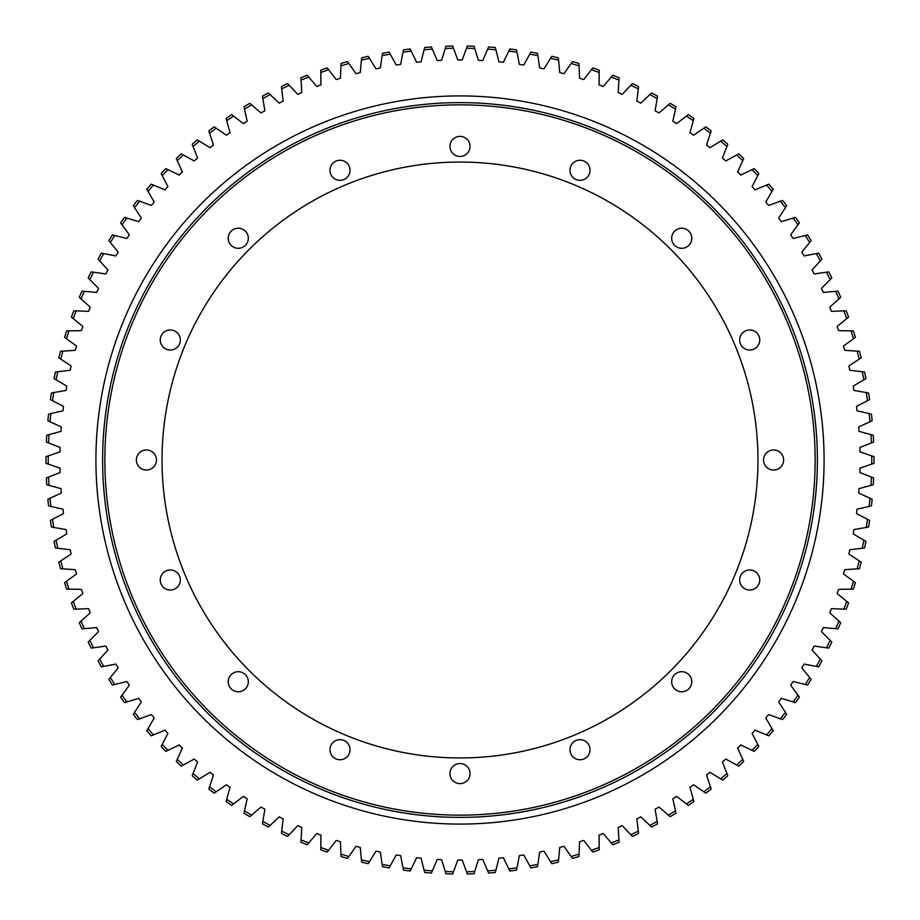 <?xml version="1.0" encoding="UTF-8"?>
<svg xmlns="http://www.w3.org/2000/svg" width="920" height="920" viewBox="0 0 920 920"><rect width="100%" height="100%" fill="white"/><g stroke="black" fill="none" stroke-linecap="round" stroke-linejoin="round"><path stroke-width="1.38" d="M474.731 871.516L478.377 859.648A400.062 400.062 0 0 0 482.816 859.418L487.657 870.849A411.78 411.78 0 0 0 495.903 870.216L498.928 858.164A400.062 400.062 0 0 0 503.343 857.704L508.772 868.882A411.78 411.78 0 0 0 516.971 867.824L519.374 855.634A400.062 400.062 0 0 0 523.756 854.956L529.759 865.835A411.78 411.78 0 0 0 537.889 864.351L539.66 852.058A400.062 400.062 0 0 0 544.007 851.149L550.551 861.706A411.78 411.78 0 0 0 558.601 859.809L559.74 847.435A400.062 400.062 0 0 0 564.029 846.296L571.113 856.508A411.78 411.78 0 0 0 579.048 854.197L579.542 841.788A400.062 400.062 0 0 0 583.786 840.431L591.376 850.264A411.78 411.78 0 0 0 599.184 847.55L599.046 835.13A400.062 400.062 0 0 0 603.198 833.554L611.294 842.984A411.78 411.78 0 0 0 618.953 839.868L618.171 827.471A400.062 400.062 0 0 0 622.242 825.688L630.809 834.681A411.78 411.78 0 0 0 638.296 831.185L636.87 818.846A400.062 400.062 0 0 0 640.849 816.856L649.865 825.389A411.78 411.78 0 0 0 657.168 821.514L655.109 809.255A400.062 400.062 0 0 0 658.984 807.07L668.426 815.131A411.78 411.78 0 0 0 675.51 810.876L672.831 798.755A400.062 400.062 0 0 0 676.579 796.363L686.435 803.931A411.78 411.78 0 0 0 693.289 799.319L689.988 787.347A400.062 400.062 0 0 0 693.611 784.771L703.834 791.821A411.78 411.78 0 0 0 710.447 786.864L706.537 775.077A400.062 400.062 0 0 0 710.021 772.317L720.601 778.826A411.78 411.78 0 0 0 726.949 773.536L722.43 761.967A400.062 400.062 0 0 0 725.765 759.034L736.667 764.991A411.78 411.78 0 0 0 742.727 759.38L737.621 748.052A400.062 400.062 0 0 0 740.807 744.947L751.996 750.341A411.78 411.78 0 0 0 757.769 744.429L752.088 733.378A400.062 400.062 0 0 0 755.101 730.123L766.556 734.931A411.78 411.78 0 0 0 772.018 728.72L765.773 717.98A400.062 400.062 0 0 0 768.625 714.564L780.309 718.784A411.78 411.78 0 0 0 785.438 712.298L778.654 701.902A400.062 400.062 0 0 0 781.321 698.337L793.201 701.948A411.78 411.78 0 0 0 797.996 695.209L790.682 685.17A400.062 400.062 0 0 0 793.155 681.49L805.218 684.48A411.78 411.78 0 0 0 809.657 677.499L801.837 667.851A400.062 400.062 0 0 0 804.114 664.044L816.316 666.413A411.78 411.78 0 0 0 820.387 659.214L812.084 649.98A400.062 400.062 0 0 0 814.165 646.058L826.47 647.795A411.78 411.78 0 0 0 830.162 640.4L821.387 631.603A400.062 400.062 0 0 0 823.273 627.578L835.647 628.682A411.78 411.78 0 0 0 838.959 621.103L829.748 612.778A400.062 400.062 0 0 0 831.415 608.649L843.835 609.12A411.78 411.78 0 0 0 846.745 601.381L837.119 593.538A400.062 400.062 0 0 0 838.58 589.341L851 589.156A411.78 411.78 0 0 0 853.519 581.29L843.49 573.942A400.062 400.062 0 0 0 844.732 569.675L857.13 568.859A411.78 411.78 0 0 0 859.234 560.866L848.849 554.047A400.062 400.062 0 0 0 849.873 549.723L862.212 548.274A411.78 411.78 0 0 0 863.903 540.178L853.173 533.91A400.062 400.062 0 0 0 853.978 529.54L866.226 527.447A411.78 411.78 0 0 0 867.491 519.283L856.462 513.567A400.062 400.062 0 0 0 857.037 509.162L869.158 506.448A411.78 411.78 0 0 0 869.998 498.226L858.693 493.085A400.062 400.062 0 0 0 859.038 488.658L870.998 485.323A411.78 411.78 0 0 0 871.424 477.066L859.866 472.523A400.062 400.062 0 0 0 859.981 468.084L871.757 464.128A411.78 411.78 0 0 0 871.757 455.871L859.981 451.916A400.062 400.062 0 0 0 859.866 447.476L871.424 442.934A411.78 411.78 0 0 0 870.998 434.677L859.038 431.342A400.062 400.062 0 0 0 858.693 426.914L869.998 421.774A411.78 411.78 0 0 0 869.158 413.551L857.037 410.837A400.062 400.062 0 0 0 856.462 406.433L867.491 400.717A411.78 411.78 0 0 0 866.226 392.553L853.978 390.459A400.062 400.062 0 0 0 853.173 386.089L863.903 379.822A411.78 411.78 0 0 0 862.212 371.726L849.873 370.277A400.062 400.062 0 0 0 848.849 365.953L859.234 359.133A411.78 411.78 0 0 0 857.13 351.141L844.732 350.324A400.062 400.062 0 0 0 843.49 346.058L853.519 338.709A411.78 411.78 0 0 0 851 330.843L838.58 330.659A400.062 400.062 0 0 0 837.119 326.462L846.745 318.619A411.78 411.78 0 0 0 843.835 310.879L831.415 311.351A400.062 400.062 0 0 0 829.748 307.222L838.959 298.897A411.78 411.78 0 0 0 835.647 291.318L823.273 292.422A400.062 400.062 0 0 0 821.387 288.397L830.162 279.599A411.78 411.78 0 0 0 826.47 272.205L814.165 273.941A400.062 400.062 0 0 0 812.084 270.02L820.387 260.786A411.78 411.78 0 0 0 816.316 253.586L804.114 255.955A400.062 400.062 0 0 0 801.826 252.149L809.657 242.5A411.78 411.78 0 0 0 805.218 235.52L793.155 238.51A400.062 400.062 0 0 0 790.682 234.83L797.996 224.779A411.78 411.78 0 0 0 793.201 218.052L781.321 221.662A400.062 400.062 0 0 0 778.654 218.097L785.438 207.702A411.78 411.78 0 0 0 780.309 201.215L768.625 205.436A400.062 400.062 0 0 0 765.773 202.02L772.018 191.28A411.78 411.78 0 0 0 766.556 185.07L755.101 189.876A400.062 400.062 0 0 0 752.088 186.622L757.769 175.57A411.78 411.78 0 0 0 751.996 169.659L740.807 175.053A400.062 400.062 0 0 0 737.621 171.948L742.727 160.62A411.78 411.78 0 0 0 736.667 155.008L725.765 160.965A400.062 400.062 0 0 0 722.43 158.033L726.949 146.464A411.78 411.78 0 0 0 720.601 141.174L710.021 147.683A400.062 400.062 0 0 0 706.537 144.923L710.447 133.135A411.78 411.78 0 0 0 703.834 128.179L693.611 135.228A400.062 400.062 0 0 0 689.988 132.652L693.289 120.681A411.78 411.78 0 0 0 686.435 116.07L676.579 123.636A400.062 400.062 0 0 0 672.831 121.245L675.51 109.123A411.78 411.78 0 0 0 668.426 104.868L658.984 112.93A400.062 400.062 0 0 0 655.109 110.745L657.168 98.486A411.78 411.78 0 0 0 649.865 94.61L640.849 103.143A400.062 400.062 0 0 0 636.87 101.154L638.296 88.814A411.78 411.78 0 0 0 630.809 85.318L622.242 94.311A400.062 400.062 0 0 0 618.171 92.529L618.953 80.132A411.78 411.78 0 0 0 611.294 77.015L603.198 86.445A400.062 400.062 0 0 0 599.046 84.87L599.184 72.45A411.78 411.78 0 0 0 591.376 69.736L583.786 79.568A400.062 400.062 0 0 0 579.542 78.212L579.048 65.803A411.78 411.78 0 0 0 571.113 63.491L564.029 73.703A400.062 400.062 0 0 0 559.74 72.565L558.601 60.191A411.78 411.78 0 0 0 550.551 58.293L544.007 68.85A400.062 400.062 0 0 0 539.66 67.942L537.889 55.648A411.78 411.78 0 0 0 529.759 54.165L523.756 65.044A400.062 400.062 0 0 0 519.374 64.365L516.971 52.175A411.78 411.78 0 0 0 508.772 51.117L503.343 62.295A400.062 400.062 0 0 0 498.928 61.835L495.903 49.783A411.78 411.78 0 0 0 487.657 49.151L482.816 60.582A400.062 400.062 0 0 0 478.377 60.352L474.731 48.484A411.78 411.78 0 0 0 466.474 48.265L462.219 59.938A400.062 400.062 0 0 0 457.78 59.938L453.525 48.265A411.78 411.78 0 0 0 445.268 48.484L441.623 60.352A400.062 400.062 0 0 0 437.184 60.582L432.342 49.151A411.78 411.78 0 0 0 424.097 49.783L421.072 61.835A400.062 400.062 0 0 0 416.656 62.295L411.228 51.117A411.78 411.78 0 0 0 403.029 52.175L400.625 64.365A400.062 400.062 0 0 0 396.244 65.044L390.241 54.165A411.78 411.78 0 0 0 382.11 55.648L380.339 67.942A400.062 400.062 0 0 0 375.992 68.85L369.449 58.293A411.78 411.78 0 0 0 361.399 60.191L360.26 72.565A400.062 400.062 0 0 0 355.971 73.703L348.887 63.491A411.78 411.78 0 0 0 340.952 65.803L340.457 78.212A400.062 400.062 0 0 0 336.214 79.568L328.624 69.736A411.78 411.78 0 0 0 320.815 72.45L320.953 84.87A400.062 400.062 0 0 0 316.802 86.445L308.706 77.015A411.78 411.78 0 0 0 301.047 80.132L301.829 92.529A400.062 400.062 0 0 0 297.758 94.311L289.19 85.318A411.78 411.78 0 0 0 281.704 88.814L283.13 101.154A400.062 400.062 0 0 0 279.151 103.143L270.123 94.61A411.78 411.78 0 0 0 262.832 98.486L264.891 110.745A400.062 400.062 0 0 0 261.015 112.93L251.574 104.868A411.78 411.78 0 0 0 244.49 109.123L247.169 121.245A400.062 400.062 0 0 0 243.409 123.636L233.565 116.07A411.78 411.78 0 0 0 226.711 120.681L230.011 132.652A400.062 400.062 0 0 0 226.389 135.228L216.165 128.179A411.78 411.78 0 0 0 209.553 133.135L213.463 144.923A400.062 400.062 0 0 0 209.978 147.683L199.398 141.174A411.78 411.78 0 0 0 193.05 146.464L197.57 158.033A400.062 400.062 0 0 0 194.235 160.965L183.333 155.008A411.78 411.78 0 0 0 177.272 160.62L182.379 171.948A400.062 400.062 0 0 0 179.193 175.053L168.004 169.659A411.78 411.78 0 0 0 162.23 175.57L167.911 186.622A400.062 400.062 0 0 0 164.898 189.876L153.445 185.07A411.78 411.78 0 0 0 147.982 191.28L154.227 202.02A400.062 400.062 0 0 0 151.374 205.436L139.69 201.215A411.78 411.78 0 0 0 134.561 207.702L141.346 218.097A400.062 400.062 0 0 0 138.678 221.662L126.799 218.052A411.78 411.78 0 0 0 122.003 224.79L129.317 234.83A400.062 400.062 0 0 0 126.845 238.51L114.781 235.52A411.78 411.78 0 0 0 110.343 242.5L118.162 252.149A400.062 400.062 0 0 0 115.885 255.955L103.684 253.586A411.78 411.78 0 0 0 99.613 260.786L107.916 270.02A400.062 400.062 0 0 0 105.834 273.941L93.529 272.205A411.78 411.78 0 0 0 89.838 279.599L98.612 288.397A400.062 400.062 0 0 0 96.726 292.422L84.352 291.318A411.78 411.78 0 0 0 81.04 298.897L90.252 307.222A400.062 400.062 0 0 0 88.584 311.351L76.165 310.879A411.78 411.78 0 0 0 73.255 318.619L82.88 326.462A400.062 400.062 0 0 0 81.42 330.659L69 330.843A411.78 411.78 0 0 0 66.481 338.709L76.509 346.058A400.062 400.062 0 0 0 75.267 350.324L62.87 351.141A411.78 411.78 0 0 0 60.766 359.133L71.15 365.953A400.062 400.062 0 0 0 70.127 370.277L57.787 371.726A411.78 411.78 0 0 0 56.097 379.822L66.826 386.089A400.062 400.062 0 0 0 66.021 390.459L53.774 392.553A411.78 411.78 0 0 0 52.509 400.717L63.537 406.433A400.062 400.062 0 0 0 62.962 410.837L50.841 413.551A411.78 411.78 0 0 0 50.002 421.774L61.306 426.914A400.062 400.062 0 0 0 60.961 431.342L49.001 434.677A411.78 411.78 0 0 0 48.576 442.934L60.133 447.476A400.062 400.062 0 0 0 60.018 451.927L48.242 455.871A411.78 411.78 0 0 0 48.242 464.128L60.018 468.084A400.062 400.062 0 0 0 60.133 472.523L48.576 477.066A411.78 411.78 0 0 0 49.001 485.323L60.961 488.658A400.062 400.062 0 0 0 61.306 493.085L50.002 498.226A411.78 411.78 0 0 0 50.841 506.448L62.962 509.162A400.062 400.062 0 0 0 63.537 513.567L52.509 519.283A411.78 411.78 0 0 0 53.774 527.447L66.021 529.54A400.062 400.062 0 0 0 66.826 533.91L56.097 540.178A411.78 411.78 0 0 0 57.787 548.274L70.127 549.723A400.062 400.062 0 0 0 71.15 554.047L60.766 560.866A411.78 411.78 0 0 0 62.87 568.859L75.267 569.675A400.062 400.062 0 0 0 76.509 573.942L66.481 581.29A411.78 411.78 0 0 0 69 589.156L81.42 589.341A400.062 400.062 0 0 0 82.88 593.538L73.255 601.381A411.78 411.78 0 0 0 76.165 609.12L88.584 608.649A400.062 400.062 0 0 0 90.252 612.778L81.04 621.103A411.78 411.78 0 0 0 84.352 628.682L96.726 627.578A400.062 400.062 0 0 0 98.612 631.603L89.838 640.4A411.78 411.78 0 0 0 93.529 647.795L105.834 646.058A400.062 400.062 0 0 0 107.916 649.98L99.613 659.214A411.78 411.78 0 0 0 103.684 666.413L115.885 664.044A400.062 400.062 0 0 0 118.174 667.851L110.354 677.499A411.78 411.78 0 0 0 114.781 684.48L126.845 681.49A400.062 400.062 0 0 0 129.317 685.17L122.003 695.221A411.78 411.78 0 0 0 126.799 701.948L138.678 698.349A400.062 400.062 0 0 0 141.346 701.902L134.561 712.298A411.78 411.78 0 0 0 139.69 718.784L151.374 714.564A400.062 400.062 0 0 0 154.227 717.98L147.982 728.72A411.78 411.78 0 0 0 153.445 734.931L164.898 730.123A400.062 400.062 0 0 0 167.911 733.378L162.23 744.429A411.78 411.78 0 0 0 168.004 750.341L179.193 744.947A400.062 400.062 0 0 0 182.379 748.052L177.272 759.38A411.78 411.78 0 0 0 183.333 764.991L194.235 759.034A400.062 400.062 0 0 0 197.57 761.967L193.05 773.536A411.78 411.78 0 0 0 199.398 778.826L209.978 772.317A400.062 400.062 0 0 0 213.463 775.077L209.553 786.864A411.78 411.78 0 0 0 216.165 791.821L226.389 784.771A400.062 400.062 0 0 0 230.011 787.347L226.711 799.319A411.78 411.78 0 0 0 233.565 803.931L243.42 796.363A400.062 400.062 0 0 0 247.169 798.755L244.49 810.876A411.78 411.78 0 0 0 251.574 815.131L261.015 807.07A400.062 400.062 0 0 0 264.891 809.255L262.832 821.514A411.78 411.78 0 0 0 270.135 825.389L279.151 816.856A400.062 400.062 0 0 0 283.13 818.846L281.704 831.185A411.78 411.78 0 0 0 289.19 834.681L297.758 825.688A400.062 400.062 0 0 0 301.829 827.471L301.047 839.868A411.78 411.78 0 0 0 308.706 842.984L316.802 833.554A400.062 400.062 0 0 0 320.953 835.13L320.815 847.55A411.78 411.78 0 0 0 328.624 850.264L336.214 840.431A400.062 400.062 0 0 0 340.457 841.788L340.952 854.197A411.78 411.78 0 0 0 348.887 856.508L355.971 846.296A400.062 400.062 0 0 0 360.26 847.435L361.399 859.809A411.78 411.78 0 0 0 369.449 861.706L375.992 851.149A400.062 400.062 0 0 0 380.339 852.058L382.11 864.351A411.78 411.78 0 0 0 390.241 865.835L396.244 854.956A400.062 400.062 0 0 0 400.625 855.634L403.029 867.824A411.78 411.78 0 0 0 411.228 868.882L416.656 857.704A400.062 400.062 0 0 0 421.072 858.164L424.097 870.216A411.78 411.78 0 0 0 432.342 870.849L437.184 859.418A400.062 400.062 0 0 0 441.623 859.648L445.268 871.516A411.78 411.78 0 0 0 453.525 871.734L457.78 860.062A400.062 400.062 0 0 0 460 860.062A400.062 400.062 0 0 0 462.219 860.062L466.474 871.734A411.78 411.78 0 0 0 474.731 871.516L474.041 873.77A414.011 414.011 0 0 1 467.279 873.954L466.474 871.734M453.525 871.734L452.72 873.954A414.011 414.011 0 0 1 445.959 873.77L445.268 871.516M432.342 870.849L431.422 873.022A414.011 414.011 0 0 1 424.672 872.505L424.097 870.216M411.228 868.882L410.193 871.01A414.011 414.011 0 0 1 403.489 870.136L403.029 867.824M390.241 865.835L389.103 867.894A414.011 414.011 0 0 1 382.455 866.686L382.11 864.351M369.449 861.706L368.207 863.707A414.011 414.011 0 0 1 361.617 862.155L361.399 859.809M348.887 856.508L347.541 858.452A414.011 414.011 0 0 1 341.044 856.554L340.952 854.197M328.624 850.264L327.175 852.127A414.011 414.011 0 0 1 320.792 849.907L320.815 847.55M308.706 842.984L307.165 844.767A414.011 414.011 0 0 1 300.897 842.225L301.047 839.868M289.19 834.681L287.558 836.395A414.011 414.011 0 0 1 281.439 833.531L281.704 831.185M270.135 825.389L268.41 827.022A414.011 414.011 0 0 1 262.441 823.837L262.832 821.514M251.574 815.131L249.78 816.672A414.011 414.011 0 0 1 243.972 813.188L244.49 810.876M233.565 803.931L231.69 805.38A414.011 414.011 0 0 1 226.078 801.596L226.711 799.319M216.165 791.821L214.222 793.166A414.011 414.011 0 0 1 208.805 789.107L209.553 786.864M199.398 778.826L197.386 780.068A414.011 414.011 0 0 1 192.199 775.732L193.05 773.536M183.333 764.991L181.263 766.13A414.011 414.011 0 0 1 176.295 761.53L177.272 759.38M168.004 750.341L165.876 751.375A414.011 414.011 0 0 1 161.149 746.522L162.23 744.429M153.445 734.931L151.26 735.839A414.011 414.011 0 0 1 146.797 730.768L147.982 728.72M139.69 718.784L137.471 719.589A414.011 414.011 0 0 1 133.273 714.276L134.561 712.298M126.799 701.948L124.534 702.638A414.011 414.011 0 0 1 120.623 697.119L122.003 695.221M114.781 684.48L112.493 685.043A414.011 414.011 0 0 1 108.859 679.339L110.354 677.499M103.684 666.413L101.373 666.862A414.011 414.011 0 0 1 98.037 660.974L99.613 659.214M93.529 647.795L91.195 648.117A414.011 414.011 0 0 1 88.17 642.068L89.838 640.4M84.352 628.682L81.995 628.889A414.011 414.011 0 0 1 79.293 622.69L81.04 621.103M76.165 609.12L73.807 609.201A414.011 414.011 0 0 1 71.415 602.876L73.255 601.381M69 589.156L66.642 589.122A414.011 414.011 0 0 1 64.584 582.682L66.481 581.29M62.87 568.859L60.513 568.709A414.011 414.011 0 0 1 58.788 562.166L60.766 560.866M57.787 548.274L55.441 547.998A414.011 414.011 0 0 1 54.061 541.374L56.097 540.178M53.774 527.447L51.451 527.056A414.011 414.011 0 0 1 50.416 520.363L52.509 519.283M50.841 506.448L48.541 505.931A414.011 414.011 0 0 1 47.851 499.203L50.002 498.226M49.001 485.323L46.724 484.69A414.011 414.011 0 0 1 46.379 477.94L48.576 477.066M48.242 464.128L46 463.381A414.011 414.011 0 0 1 46 456.619L48.242 455.871M48.576 442.934L46.379 442.06A414.011 414.011 0 0 1 46.724 435.309L49.001 434.677M50.002 421.774L47.851 420.796A414.011 414.011 0 0 1 48.541 414.069L50.841 413.551M52.509 400.717L50.416 399.636A414.011 414.011 0 0 1 51.451 392.943L53.774 392.553M56.097 379.822L54.061 378.626A414.011 414.011 0 0 1 55.441 372.002L57.787 371.726M60.766 359.133L58.788 357.834A414.011 414.011 0 0 1 60.513 351.291L62.87 351.141M66.481 338.709L64.584 337.318A414.011 414.011 0 0 1 66.642 330.878L69 330.843M73.255 318.619L71.415 317.124A414.011 414.011 0 0 1 73.807 310.799L76.165 310.879M81.04 298.897L79.293 297.309A414.011 414.011 0 0 1 81.995 291.111L84.352 291.318M89.838 279.599L88.17 277.932A414.011 414.011 0 0 1 91.195 271.883L93.529 272.205M99.613 260.786L98.037 259.026A414.011 414.011 0 0 1 101.373 253.138L103.684 253.586M110.343 242.5L108.859 240.66A414.011 414.011 0 0 1 112.493 234.956L114.781 235.52M122.003 224.79L120.623 222.881A414.011 414.011 0 0 1 124.534 217.361L126.799 218.052M134.561 207.702L133.273 205.723A414.011 414.011 0 0 1 137.471 200.41L139.69 201.215M147.982 191.28L146.797 189.232A414.011 414.011 0 0 1 151.26 184.161L153.445 185.07M162.23 175.57L161.149 173.477A414.011 414.011 0 0 1 165.876 168.624L168.004 169.659M177.272 160.62L176.295 158.47A414.011 414.011 0 0 1 181.263 153.87L183.333 155.008M193.05 146.464L192.199 144.267A414.011 414.011 0 0 1 197.386 139.932L199.398 141.174M209.553 133.135L208.805 130.893A414.011 414.011 0 0 1 214.222 126.834L216.165 128.179M226.711 120.681L226.078 118.404A414.011 414.011 0 0 1 231.69 114.62L233.565 116.07M244.49 109.123L243.972 106.812A414.011 414.011 0 0 1 249.78 103.327L251.574 104.868M262.832 98.486L262.441 96.163A414.011 414.011 0 0 1 268.41 92.977L270.123 94.61M281.704 88.814L281.439 86.468A414.011 414.011 0 0 1 287.558 83.605L289.19 85.318M301.047 80.132L300.897 77.774A414.011 414.011 0 0 1 307.165 75.233L308.706 77.015M320.815 72.45L320.792 70.093A414.011 414.011 0 0 1 327.175 67.873L328.624 69.736M340.952 65.803L341.044 63.445A414.011 414.011 0 0 1 347.541 61.548L348.887 63.491M361.399 60.191L361.617 57.845A414.011 414.011 0 0 1 368.195 56.292L369.449 58.293M382.11 55.648L382.455 53.314A414.011 414.011 0 0 1 389.103 52.106L390.241 54.165M403.029 52.175L403.489 49.864A414.011 414.011 0 0 1 410.193 48.99L411.228 51.117M424.097 49.783L424.672 47.495A414.011 414.011 0 0 1 431.422 46.977L432.342 49.151M445.268 48.484L445.959 46.23A414.011 414.011 0 0 1 452.72 46.046L453.525 48.265M466.474 48.265L467.279 46.046A414.011 414.011 0 0 1 474.041 46.23L474.731 48.484M487.657 49.151L488.577 46.977A414.011 414.011 0 0 1 495.328 47.495L495.903 49.783M508.772 51.117L509.806 48.99A414.011 414.011 0 0 1 516.511 49.864L516.971 52.175M529.759 54.165L530.897 52.106A414.011 414.011 0 0 1 537.544 53.314L537.889 55.648M550.551 58.293L551.804 56.292A414.011 414.011 0 0 1 558.382 57.845L558.601 60.191M571.113 63.491L572.458 61.548A414.011 414.011 0 0 1 578.956 63.445L579.048 65.803M591.376 69.736L592.825 67.873A414.011 414.011 0 0 1 599.207 70.093L599.184 72.45M611.294 77.015L612.835 75.233A414.011 414.011 0 0 1 619.102 77.774L618.953 80.132M630.809 85.318L632.442 83.605A414.011 414.011 0 0 1 638.56 86.468L638.296 88.814M649.865 94.61L651.59 92.977A414.011 414.011 0 0 1 657.558 96.163L657.168 98.486M668.426 104.868L670.22 103.327A414.011 414.011 0 0 1 676.027 106.812L675.51 109.123M686.435 116.07L688.309 114.62A414.011 414.011 0 0 1 693.921 118.404L693.289 120.681M703.834 128.179L705.778 126.834A414.011 414.011 0 0 1 711.194 130.893L710.447 133.135M720.601 141.174L722.614 139.932A414.011 414.011 0 0 1 727.8 144.267L726.949 146.464M736.667 155.008L738.737 153.87A414.011 414.011 0 0 1 743.705 158.47L742.727 160.62M751.996 169.659L754.124 168.624A414.011 414.011 0 0 1 758.85 173.477L757.769 175.57M766.556 185.07L768.74 184.161A414.011 414.011 0 0 1 773.202 189.232L772.018 191.28M780.309 201.215L782.529 200.41A414.011 414.011 0 0 1 786.726 205.723L785.438 207.702M793.201 218.052L795.466 217.361A414.011 414.011 0 0 1 799.376 222.881L797.996 224.779M805.218 235.52L807.507 234.956A414.011 414.011 0 0 1 811.141 240.66L809.657 242.5M816.316 253.586L818.627 253.138A414.011 414.011 0 0 1 821.962 259.026L820.387 260.786M826.47 272.205L828.805 271.883A414.011 414.011 0 0 1 831.829 277.932L830.162 279.599M835.647 291.318L838.005 291.111A414.011 414.011 0 0 1 840.707 297.309L838.959 298.897M843.835 310.879L846.193 310.799A414.011 414.011 0 0 1 848.585 317.124L846.745 318.619M851 330.843L853.357 330.878A414.011 414.011 0 0 1 855.416 337.318L853.519 338.709M857.13 351.141L859.487 351.291A414.011 414.011 0 0 1 861.212 357.834L859.234 359.133M862.212 371.726L864.558 372.002A414.011 414.011 0 0 1 865.938 378.626L863.903 379.822M866.226 392.553L868.549 392.943A414.011 414.011 0 0 1 869.584 399.636L867.491 400.717M869.158 413.551L871.458 414.069A414.011 414.011 0 0 1 872.148 420.796L869.998 421.774M870.998 434.677L873.275 435.309A414.011 414.011 0 0 1 873.62 442.06L871.424 442.934M871.757 455.871L874 456.619A414.011 414.011 0 0 1 874 463.381L871.757 464.128M871.424 477.066L873.62 477.94A414.011 414.011 0 0 1 873.275 484.69L870.998 485.323M869.998 498.226L872.148 499.203A414.011 414.011 0 0 1 871.458 505.931L869.158 506.448M867.491 519.283L869.584 520.363A414.011 414.011 0 0 1 868.549 527.056L866.226 527.447M863.903 540.178L865.938 541.374A414.011 414.011 0 0 1 864.558 547.998L862.212 548.274M859.234 560.866L861.212 562.166A414.011 414.011 0 0 1 859.487 568.709L857.13 568.859M853.519 581.29L855.416 582.682A414.011 414.011 0 0 1 853.357 589.122L851 589.156M846.745 601.381L848.585 602.876A414.011 414.011 0 0 1 846.193 609.201L843.835 609.12M838.959 621.103L840.707 622.69A414.011 414.011 0 0 1 838.005 628.889L835.647 628.682M830.162 640.4L831.829 642.068A414.011 414.011 0 0 1 828.805 648.117L826.47 647.795M820.387 659.214L821.962 660.974A414.011 414.011 0 0 1 818.627 666.862L816.316 666.413M809.657 677.499L811.141 679.339A414.011 414.011 0 0 1 807.507 685.043L805.218 684.48M797.996 695.209L799.376 697.119A414.011 414.011 0 0 1 795.466 702.638L793.201 701.948M785.438 712.298L786.726 714.276A414.011 414.011 0 0 1 782.529 719.589L780.309 718.784M772.018 728.72L773.202 730.768A414.011 414.011 0 0 1 768.74 735.839L766.556 734.931M757.769 744.429L758.85 746.522A414.011 414.011 0 0 1 754.124 751.375L751.996 750.341M742.727 759.38L743.705 761.53A414.011 414.011 0 0 1 738.737 766.13L736.667 764.991M726.949 773.536L727.8 775.732A414.011 414.011 0 0 1 722.614 780.068L720.601 778.826M710.447 786.864L711.194 789.107A414.011 414.011 0 0 1 705.778 793.166L703.834 791.821M693.289 799.319L693.921 801.596A414.011 414.011 0 0 1 688.309 805.38L686.435 803.931M675.51 810.876L676.027 813.188A414.011 414.011 0 0 1 670.22 816.672L668.426 815.131M657.168 821.514L657.558 823.837A414.011 414.011 0 0 1 651.59 827.022L649.865 825.389M638.296 831.185L638.56 833.531A414.011 414.011 0 0 1 632.442 836.395L630.809 834.681M618.953 839.868L619.102 842.225A414.011 414.011 0 0 1 612.835 844.767L611.294 842.984M599.184 847.55L599.207 849.907A414.011 414.011 0 0 1 592.825 852.127L591.376 850.264M579.048 854.197L578.956 856.554A414.011 414.011 0 0 1 572.458 858.452L571.113 856.508M558.601 859.809L558.382 862.155A414.011 414.011 0 0 1 551.804 863.707L550.551 861.706M537.889 864.351L537.544 866.686A414.011 414.011 0 0 1 530.897 867.894L529.759 865.835M516.971 867.824L516.511 870.136A414.011 414.011 0 0 1 509.806 871.01L508.772 868.882M495.903 870.216L495.328 872.505A414.011 414.011 0 0 1 488.577 873.022L487.657 870.849M580.002 739.668A10.04 10.04 0 0 0 569.963 749.708A10.04 10.04 0 0 0 580.002 759.747A10.04 10.04 0 0 0 590.042 749.708A10.04 10.04 0 0 0 580.002 739.668M681.731 671.692A10.04 10.04 0 0 0 671.692 681.731A10.04 10.04 0 0 0 681.731 691.782A10.04 10.04 0 0 0 691.782 681.731A10.04 10.04 0 0 0 681.731 671.692M749.708 569.963A10.04 10.04 0 0 0 739.668 580.002A10.04 10.04 0 0 0 749.708 590.042A10.04 10.04 0 0 0 759.747 580.002A10.04 10.04 0 0 0 749.708 569.963M773.582 449.96A10.04 10.04 0 0 0 763.531 460A10.04 10.04 0 0 0 773.582 470.039A10.04 10.04 0 0 0 783.621 460A10.04 10.04 0 0 0 773.582 449.96M749.708 329.958A10.04 10.04 0 0 0 739.668 339.997A10.04 10.04 0 0 0 749.708 350.037A10.04 10.04 0 0 0 759.747 339.997A10.04 10.04 0 0 0 749.708 329.958M681.731 228.217A10.04 10.04 0 0 0 671.692 238.268A10.04 10.04 0 0 0 681.731 248.308A10.04 10.04 0 0 0 691.782 238.268A10.04 10.04 0 0 0 681.731 228.217M580.002 160.252A10.04 10.04 0 0 0 569.963 170.292A10.04 10.04 0 0 0 580.002 180.331A10.04 10.04 0 0 0 590.042 170.292A10.04 10.04 0 0 0 580.002 160.252M460 136.379A10.04 10.04 0 0 0 449.96 146.418A10.04 10.04 0 0 0 460 156.469A10.04 10.04 0 0 0 470.039 146.418A10.04 10.04 0 0 0 460 136.379M339.997 160.252A10.04 10.04 0 0 0 329.958 170.292A10.04 10.04 0 0 0 339.997 180.331A10.04 10.04 0 0 0 350.037 170.292A10.04 10.04 0 0 0 339.997 160.252M238.268 228.217A10.04 10.04 0 0 0 228.217 238.268A10.04 10.04 0 0 0 238.268 248.308A10.04 10.04 0 0 0 248.308 238.268A10.04 10.04 0 0 0 238.268 228.217M170.292 329.958A10.04 10.04 0 0 0 160.252 339.997A10.04 10.04 0 0 0 170.292 350.037A10.04 10.04 0 0 0 180.331 339.997A10.04 10.04 0 0 0 170.292 329.958M146.418 449.96A10.04 10.04 0 0 0 136.379 460A10.04 10.04 0 0 0 146.418 470.039A10.04 10.04 0 0 0 156.469 460A10.04 10.04 0 0 0 146.418 449.96M170.292 569.963A10.04 10.04 0 0 0 160.252 580.002A10.04 10.04 0 0 0 170.292 590.042A10.04 10.04 0 0 0 180.331 580.002A10.04 10.04 0 0 0 170.292 569.963M238.268 671.692A10.04 10.04 0 0 0 228.217 681.731A10.04 10.04 0 0 0 238.268 691.782A10.04 10.04 0 0 0 248.308 681.731A10.04 10.04 0 0 0 238.268 671.692M339.997 739.668A10.04 10.04 0 0 0 329.958 749.708A10.04 10.04 0 0 0 339.997 759.747A10.04 10.04 0 0 0 350.037 749.708A10.04 10.04 0 0 0 339.997 739.668M460 763.531A10.04 10.04 0 0 0 449.96 773.582A10.04 10.04 0 0 0 460 783.621A10.04 10.04 0 0 0 470.039 773.582A10.04 10.04 0 0 0 460 763.531M460 162.046A297.953 297.953 0 0 0 162.046 460A297.953 297.953 0 0 0 460 757.953A297.953 297.953 0 0 0 757.953 460A297.953 297.953 0 0 0 460 162.046M460 815.143A355.143 355.143 0 0 0 815.143 460A355.143 355.143 0 0 0 460 104.857A355.143 355.143 0 0 0 104.857 460A355.143 355.143 0 0 0 460 815.143M102.614 460A357.385 357.385 0 0 0 460 817.385A357.385 357.385 0 0 0 817.385 460A357.385 357.385 0 0 0 460 102.614A357.385 357.385 0 0 0 102.614 460M95.921 460A364.078 364.078 0 0 0 460 824.078A364.078 364.078 0 0 0 824.078 460A364.078 364.078 0 0 0 460 95.921A364.078 364.078 0 0 0 95.921 460"/></g></svg>

